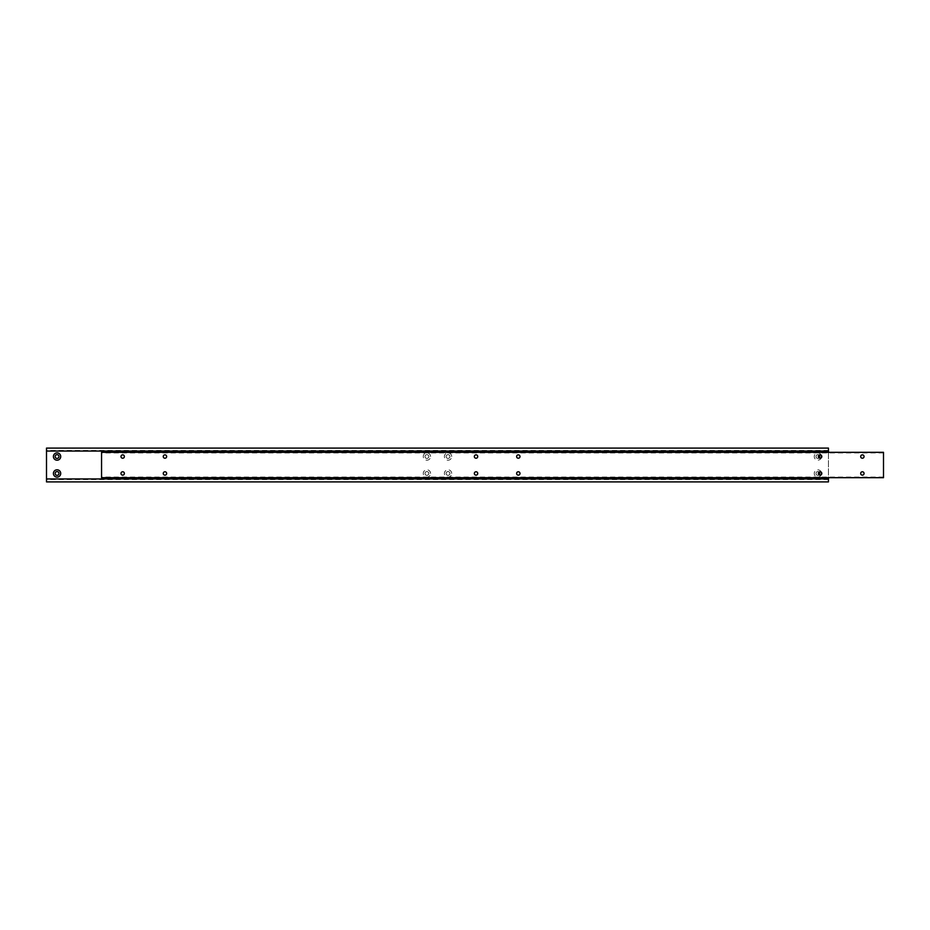 <?xml version="1.0" encoding="UTF-8"?>
<svg xmlns="http://www.w3.org/2000/svg" width="930" height="930" viewBox="0 0 930 930"><rect width="100%" height="100%" fill="white"/><g stroke="black" fill="none" stroke-linecap="round" stroke-linejoin="round"><path stroke-width="0.7" stroke-dasharray="4.65 3.49" d="M864.051 456.549A1.686 1.686 0 0 0 862.366 454.851A1.686 1.686 0 0 0 860.68 456.549A1.686 1.686 0 0 0 862.366 458.234A1.686 1.686 0 0 0 864.051 456.549M477.729 456.549A1.686 1.686 0 0 0 476.044 454.851A1.686 1.686 0 0 0 474.347 456.549A1.686 1.686 0 0 0 476.044 458.234A1.686 1.686 0 0 0 477.729 456.549M166.644 473.451A1.686 1.686 0 0 0 164.959 471.766A1.686 1.686 0 0 0 163.262 473.451A1.686 1.686 0 0 0 164.959 475.149A1.686 1.686 0 0 0 166.644 473.451M477.729 473.451A1.686 1.686 0 0 0 476.044 471.766A1.686 1.686 0 0 0 474.347 473.451A1.686 1.686 0 0 0 476.044 475.149A1.686 1.686 0 0 0 477.729 473.451M124.376 473.451A1.686 1.686 0 0 0 122.69 471.766A1.686 1.686 0 0 0 120.993 473.451A1.686 1.686 0 0 0 122.69 475.149A1.686 1.686 0 0 0 124.376 473.451M519.998 473.451A1.686 1.686 0 0 0 518.312 471.766A1.686 1.686 0 0 0 516.615 473.451A1.686 1.686 0 0 0 518.312 475.149A1.686 1.686 0 0 0 519.998 473.451M821.794 456.549A1.686 1.686 0 0 0 820.097 454.851A1.686 1.686 0 0 0 818.412 456.549A1.686 1.686 0 0 0 820.097 458.234A1.686 1.686 0 0 0 821.794 456.549M821.794 473.451A1.686 1.686 0 0 0 820.097 471.766A1.686 1.686 0 0 0 818.412 473.451A1.686 1.686 0 0 0 820.097 475.149A1.686 1.686 0 0 0 821.794 473.451M166.644 456.549A1.686 1.686 0 0 0 164.959 454.851A1.686 1.686 0 0 0 163.262 456.549A1.686 1.686 0 0 0 164.959 458.234A1.686 1.686 0 0 0 166.644 456.549M519.998 456.549A1.686 1.686 0 0 0 518.312 454.851A1.686 1.686 0 0 0 516.615 456.549A1.686 1.686 0 0 0 518.312 458.234A1.686 1.686 0 0 0 519.998 456.549M124.376 456.549A1.686 1.686 0 0 0 122.69 454.851A1.686 1.686 0 0 0 120.993 456.549A1.686 1.686 0 0 0 122.69 458.234A1.686 1.686 0 0 0 124.376 456.549M864.051 473.451A1.686 1.686 0 0 0 862.366 471.766A1.686 1.686 0 0 0 860.68 473.451A1.686 1.686 0 0 0 862.366 475.149A1.686 1.686 0 0 0 864.051 473.451M101.556 477.683L101.556 452.317L101.556 452.957L101.556 452.317L883.5 452.317L101.556 452.317L883.5 452.317L883.5 477.683L101.556 477.683L101.556 477.044L101.556 477.683L883.5 477.683L883.5 477.044L883.5 477.683L101.556 477.683M819.156 472.045A1.907 1.907 0 0 0 815.982 473.451A1.918 1.918 0 0 0 817.877 475.37A1.918 1.918 0 0 0 819.795 473.451A1.907 1.907 0 0 0 817.877 471.557A1.907 1.907 0 0 0 817.11 475.195A1.907 1.907 0 0 0 819.156 474.858M819.795 473.451A1.918 1.918 0 0 0 817.877 471.545A1.918 1.918 0 0 0 815.97 473.451A1.907 1.907 0 0 0 817.877 475.358A1.907 1.907 0 0 0 819.783 473.451M821.353 472.324A3.662 3.662 0 0 0 814.227 473.451A3.662 3.662 0 0 0 821.353 474.579M58.974 473.451A1.907 1.907 0 0 0 57.067 471.557A1.907 1.907 0 0 0 55.161 473.451A1.918 1.918 0 0 0 57.067 475.37A1.918 1.918 0 0 0 58.974 473.451A1.918 1.918 0 0 0 57.067 471.545A1.918 1.918 0 0 0 55.149 473.451A1.907 1.907 0 0 0 57.067 475.358A1.907 1.907 0 0 0 58.974 473.451M819.156 455.142A1.907 1.907 0 0 0 815.982 456.549A1.918 1.918 0 0 0 817.877 458.455A1.918 1.918 0 0 0 819.795 456.549A1.907 1.907 0 0 0 817.877 454.642A1.907 1.907 0 0 0 817.11 458.281A1.907 1.907 0 0 0 819.156 457.955M819.795 456.549A1.918 1.918 0 0 0 817.877 454.631A1.918 1.918 0 0 0 815.97 456.549A1.907 1.907 0 0 0 817.877 458.444A1.907 1.907 0 0 0 819.783 456.549M821.353 455.421A3.662 3.662 0 0 0 814.227 456.549A3.662 3.662 0 0 0 821.353 457.676M58.974 456.549A1.907 1.907 0 0 0 57.067 454.642A1.907 1.907 0 0 0 55.161 456.549A1.918 1.918 0 0 0 57.067 458.455A1.918 1.918 0 0 0 58.974 456.549A1.918 1.918 0 0 0 57.067 454.631A1.918 1.918 0 0 0 55.149 456.549A1.907 1.907 0 0 0 57.067 458.444A1.907 1.907 0 0 0 58.974 456.549M428.811 473.451A1.907 1.907 0 0 0 426.905 471.557A1.907 1.907 0 0 0 424.998 473.451A1.918 1.918 0 0 0 426.905 475.37A1.918 1.918 0 0 0 428.823 473.451A1.918 1.918 0 0 0 426.905 471.545A1.918 1.918 0 0 0 424.998 473.451A1.907 1.907 0 0 0 426.905 475.358A1.907 1.907 0 0 0 428.811 473.451A1.907 1.907 0 0 0 426.905 471.557A1.907 1.907 0 0 0 424.998 473.451A1.907 1.907 0 0 0 426.905 475.358A1.907 1.907 0 0 0 428.811 473.451M430.567 473.451A3.662 3.662 0 0 0 426.905 469.801A3.662 3.662 0 0 0 423.255 473.451A3.662 3.662 0 0 0 426.905 477.113A3.662 3.662 0 0 0 430.567 473.451M428.811 456.549A1.907 1.907 0 0 0 426.905 454.642A1.907 1.907 0 0 0 424.998 456.549A1.918 1.918 0 0 0 426.905 458.455A1.918 1.918 0 0 0 428.823 456.549A1.918 1.918 0 0 0 426.905 454.631A1.918 1.918 0 0 0 424.998 456.549A1.907 1.907 0 0 0 426.905 458.444A1.907 1.907 0 0 0 428.811 456.549A1.907 1.907 0 0 0 426.905 454.642A1.907 1.907 0 0 0 424.998 456.549A1.907 1.907 0 0 0 426.905 458.444A1.907 1.907 0 0 0 428.811 456.549M430.567 456.549A3.662 3.662 0 0 0 426.905 452.887A3.662 3.662 0 0 0 423.255 456.549A3.662 3.662 0 0 0 426.905 460.199A3.662 3.662 0 0 0 430.567 456.549M449.946 473.451A1.907 1.907 0 0 0 448.039 471.557A1.907 1.907 0 0 0 446.133 473.451A1.918 1.918 0 0 0 448.039 475.37A1.918 1.918 0 0 0 449.957 473.451A1.907 1.907 0 0 0 448.039 471.557A1.907 1.907 0 0 0 446.133 473.451A1.907 1.907 0 0 0 448.039 475.358A1.907 1.907 0 0 0 449.946 473.451A1.918 1.918 0 0 0 448.039 471.545A1.918 1.918 0 0 0 446.133 473.451A1.907 1.907 0 0 0 448.039 475.358A1.907 1.907 0 0 0 449.946 473.451M451.701 473.451A3.662 3.662 0 0 0 448.039 469.801A3.662 3.662 0 0 0 444.389 473.451A3.662 3.662 0 0 0 448.039 477.113A3.662 3.662 0 0 0 451.701 473.451M449.946 456.549A1.907 1.907 0 0 0 448.039 454.642A1.907 1.907 0 0 0 446.133 456.549A1.918 1.918 0 0 0 448.039 458.455A1.918 1.918 0 0 0 449.957 456.549A1.907 1.907 0 0 0 448.039 454.642A1.907 1.907 0 0 0 446.133 456.549A1.907 1.907 0 0 0 448.039 458.444A1.907 1.907 0 0 0 449.946 456.549A1.918 1.918 0 0 0 448.039 454.631A1.918 1.918 0 0 0 446.133 456.549A1.907 1.907 0 0 0 448.039 458.444A1.907 1.907 0 0 0 449.946 456.549M451.701 456.549A3.662 3.662 0 0 0 448.039 452.887A3.662 3.662 0 0 0 444.389 456.549A3.662 3.662 0 0 0 448.039 460.199A3.662 3.662 0 0 0 451.701 456.549M828.444 478.95L46.5 478.95L46.5 479.578L46.5 478.95L828.444 478.95L828.444 479.578L828.444 478.95L46.5 478.95M828.444 452.317L828.444 477.683M828.444 451.05L46.5 451.05L46.5 450.422L46.5 451.05L828.444 451.05L828.444 450.422L828.444 451.05L46.5 451.05M46.5 481.903L46.5 448.097L828.444 448.097L828.444 481.903L46.5 481.903M883.5 452.957L101.556 452.957M883.5 477.044L101.556 477.044M828.444 450.422L46.5 450.422M828.444 479.578L46.5 479.578"/><path stroke-width="1.4" d="M864.051 456.549A1.686 1.686 0 0 0 862.366 454.851A1.686 1.686 0 0 0 860.68 456.549A1.686 1.686 0 0 0 862.366 458.234A1.686 1.686 0 0 0 864.051 456.549M477.729 456.549A1.686 1.686 0 0 0 476.044 454.851A1.686 1.686 0 0 0 474.347 456.549A1.686 1.686 0 0 0 476.044 458.234A1.686 1.686 0 0 0 477.729 456.549M166.644 473.451A1.686 1.686 0 0 0 164.959 471.766A1.686 1.686 0 0 0 163.262 473.451A1.686 1.686 0 0 0 164.959 475.149A1.686 1.686 0 0 0 166.644 473.451M477.729 473.451A1.686 1.686 0 0 0 476.044 471.766A1.686 1.686 0 0 0 474.347 473.451A1.686 1.686 0 0 0 476.044 475.149A1.686 1.686 0 0 0 477.729 473.451M124.376 473.451A1.686 1.686 0 0 0 122.69 471.766A1.686 1.686 0 0 0 120.993 473.451A1.686 1.686 0 0 0 122.69 475.149A1.686 1.686 0 0 0 124.376 473.451M519.998 473.451A1.686 1.686 0 0 0 518.312 471.766A1.686 1.686 0 0 0 516.615 473.451A1.686 1.686 0 0 0 518.312 475.149A1.686 1.686 0 0 0 519.998 473.451M821.794 456.549A1.686 1.686 0 0 0 820.097 454.851A1.686 1.686 0 0 0 818.412 456.549A1.686 1.686 0 0 0 820.097 458.234A1.686 1.686 0 0 0 821.794 456.549M821.794 473.451A1.686 1.686 0 0 0 820.097 471.766A1.686 1.686 0 0 0 818.412 473.451A1.686 1.686 0 0 0 820.097 475.149A1.686 1.686 0 0 0 821.794 473.451M166.644 456.549A1.686 1.686 0 0 0 164.959 454.851A1.686 1.686 0 0 0 163.262 456.549A1.686 1.686 0 0 0 164.959 458.234A1.686 1.686 0 0 0 166.644 456.549M519.998 456.549A1.686 1.686 0 0 0 518.312 454.851A1.686 1.686 0 0 0 516.615 456.549A1.686 1.686 0 0 0 518.312 458.234A1.686 1.686 0 0 0 519.998 456.549M124.376 456.549A1.686 1.686 0 0 0 122.69 454.851A1.686 1.686 0 0 0 120.993 456.549A1.686 1.686 0 0 0 122.69 458.234A1.686 1.686 0 0 0 124.376 456.549M864.051 473.451A1.686 1.686 0 0 0 862.366 471.766A1.686 1.686 0 0 0 860.68 473.451A1.686 1.686 0 0 0 862.366 475.149A1.686 1.686 0 0 0 864.051 473.451M883.5 452.317L101.556 452.317L101.556 477.683L883.5 477.683L883.5 452.317M819.156 474.858A1.907 1.907 0 0 0 819.156 472.045M821.353 474.579A3.662 3.662 0 0 0 821.353 472.324M58.974 473.451A1.907 1.907 0 0 0 57.067 471.557A1.907 1.907 0 0 0 55.161 473.451A1.907 1.907 0 0 0 57.067 475.358A1.907 1.907 0 0 0 58.974 473.451M60.717 473.451A3.662 3.662 0 0 0 57.067 469.801A3.662 3.662 0 0 0 53.405 473.451A3.662 3.662 0 0 0 57.067 477.113A3.662 3.662 0 0 0 60.717 473.451M819.156 457.955A1.907 1.907 0 0 0 819.156 455.142M821.353 457.676A3.662 3.662 0 0 0 821.353 455.421M58.974 456.549A1.907 1.907 0 0 0 57.067 454.642A1.907 1.907 0 0 0 55.161 456.549A1.907 1.907 0 0 0 57.067 458.444A1.907 1.907 0 0 0 58.974 456.549M60.717 456.549A3.662 3.662 0 0 0 57.067 452.887A3.662 3.662 0 0 0 53.405 456.549A3.662 3.662 0 0 0 57.067 460.199A3.662 3.662 0 0 0 60.717 456.549M828.444 452.317L828.444 448.097L46.5 448.097L46.5 481.903L828.444 481.903L828.444 478.95L46.5 478.95M828.444 477.683L828.444 478.95M828.444 451.05L46.5 451.05"/></g></svg>
